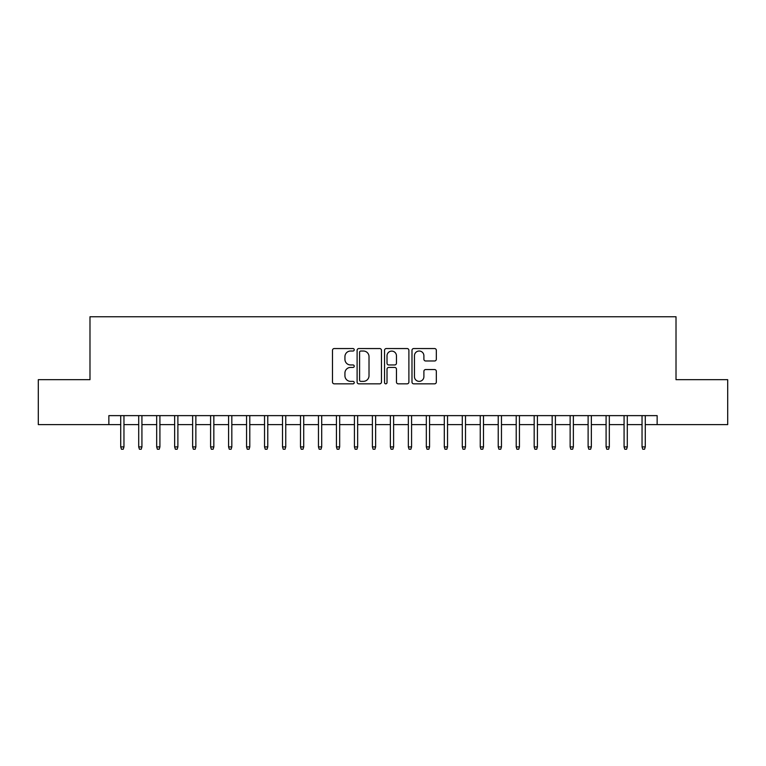 <?xml version="1.0" encoding="UTF-8"?>
<svg xmlns="http://www.w3.org/2000/svg" width="766" height="766" viewBox="0 0 766 766"><rect width="100%" height="100%" fill="white"/><g stroke="black" fill="none" stroke-linecap="round" stroke-linejoin="round"><path stroke-width="1.15" d="M354.237 349.784A1.235 1.235 0 0 0 353.002 348.549L334.254 348.549A1.762 1.762 0 0 0 332.492 350.311L332.492 382.071A1.762 1.762 0 0 0 334.254 383.833L353.002 383.833A1.235 1.235 0 0 0 354.237 382.598A1.235 1.235 0 0 0 353.002 381.363L350.579 381.363A5.649 5.649 0 0 1 344.93 375.723L344.93 373.071A5.649 5.649 0 0 1 350.579 367.431L353.002 367.431A1.235 1.235 0 0 0 354.237 366.196A1.235 1.235 0 0 0 353.002 364.961L350.579 364.961A5.649 5.649 0 0 1 344.93 359.311L344.93 356.659A5.649 5.649 0 0 1 350.579 351.02L353.002 351.02A1.235 1.235 0 0 0 354.237 349.784M434.571 360.987A1.762 1.762 0 0 0 436.333 359.225L436.333 350.311A1.762 1.762 0 0 0 434.571 348.549L413.745 348.549A1.762 1.762 0 0 0 411.984 350.311L411.984 382.071A1.762 1.762 0 0 0 413.745 383.833L434.571 383.833A1.762 1.762 0 0 0 436.333 382.071L436.333 371.309A1.762 1.762 0 0 0 434.571 369.547L425.657 369.547A1.762 1.762 0 0 0 423.895 371.309L423.895 376.642A4.72 4.72 0 0 1 419.174 381.363A4.72 4.72 0 0 1 414.454 376.642L414.454 355.74A4.72 4.72 0 0 1 419.174 351.02A4.72 4.72 0 0 1 423.895 355.74L423.895 359.225A1.762 1.762 0 0 0 425.657 360.987L434.571 360.987M108.858 424.613L38.3 424.613L38.3 379.677L89.986 379.677L89.986 316.76L676.014 316.76L676.014 379.677L727.7 379.677L727.7 424.613L657.142 424.613L657.142 415.632L108.858 415.632L108.858 424.613L120.722 424.613M381.458 350.311A1.762 1.762 0 0 0 379.687 348.549L358.871 348.549A1.762 1.762 0 0 0 357.109 350.311L357.109 382.071A1.762 1.762 0 0 0 358.871 383.833L379.687 383.833A1.762 1.762 0 0 0 381.458 382.071L381.458 350.311M386.313 348.549L407.129 348.549A1.762 1.762 0 0 1 408.891 350.311L408.891 382.071A1.762 1.762 0 0 1 407.129 383.833L398.215 383.833A1.762 1.762 0 0 1 396.453 382.071L396.453 369.193A1.762 1.762 0 0 0 394.691 367.431L388.783 367.431A1.762 1.762 0 0 0 387.012 369.193L387.012 382.598A1.235 1.235 0 0 1 385.777 383.833A1.235 1.235 0 0 1 384.542 382.598L384.542 350.311A1.762 1.762 0 0 1 386.313 348.549M123.958 424.613L138.703 424.613M141.93 424.613L156.676 424.613M159.912 424.613L174.648 424.613M177.884 424.613L192.63 424.613M195.866 424.613L210.602 424.613M213.838 424.613L228.584 424.613M231.82 424.613L246.556 424.613M249.793 424.613L264.538 424.613M267.774 424.613L282.51 424.613M285.747 424.613L300.492 424.613M303.719 424.613L318.465 424.613M321.701 424.613L336.437 424.613M339.673 424.613L354.419 424.613M357.655 424.613L372.391 424.613M375.627 424.613L390.373 424.613M393.609 424.613L408.345 424.613M411.581 424.613L426.327 424.613M429.563 424.613L444.299 424.613M447.536 424.613L462.281 424.613M465.508 424.613L480.253 424.613M483.49 424.613L498.226 424.613M501.462 424.613L516.207 424.613M519.444 424.613L534.18 424.613M537.416 424.613L552.162 424.613M555.398 424.613L570.134 424.613M573.37 424.613L588.116 424.613M591.352 424.613L606.088 424.613M609.324 424.613L624.07 424.613M627.297 424.613L642.042 424.613M645.278 424.613L657.142 424.613M360.815 351.02A1.235 1.235 0 0 0 359.58 352.255L359.58 380.127A1.235 1.235 0 0 0 360.815 381.363L363.371 381.363A5.649 5.649 0 0 0 369.02 375.723L369.02 356.659A5.649 5.649 0 0 0 363.371 351.02L360.815 351.02M396.453 355.826A4.72 4.72 0 0 0 391.732 351.106A4.72 4.72 0 0 0 387.012 355.826L387.012 363.189A1.762 1.762 0 0 0 388.783 364.961L394.691 364.961A1.762 1.762 0 0 0 396.453 363.189L396.453 355.826M120.722 446.904L121.44 449.24L123.24 449.24L123.958 446.904L120.722 446.904L120.722 415.632M123.958 446.904L123.958 415.632M138.703 446.904L139.422 449.24L141.212 449.24L141.93 446.904L138.703 446.904L138.703 415.632M141.93 446.904L141.93 415.632M156.676 446.904L157.394 449.24L159.194 449.24L159.912 446.904L156.676 446.904L156.676 415.632M159.912 446.904L159.912 415.632M174.648 446.904L175.376 449.24L177.166 449.24L177.884 446.904L174.648 446.904L174.648 415.632M177.884 446.904L177.884 415.632M192.63 446.904L193.348 449.24L195.148 449.24L195.866 446.904L192.63 446.904L192.63 415.632M195.866 446.904L195.866 415.632M210.602 446.904L211.32 449.24L213.12 449.24L213.838 446.904L210.602 446.904L210.602 415.632M213.838 446.904L213.838 415.632M228.584 446.904L229.302 449.24L231.102 449.24L231.82 446.904L228.584 446.904L228.584 415.632M231.82 446.904L231.82 415.632M246.556 446.904L247.274 449.24L249.074 449.24L249.793 446.904L246.556 446.904L246.556 415.632M249.793 446.904L249.793 415.632M264.538 446.904L265.256 449.24L267.047 449.24L267.774 446.904L264.538 446.904L264.538 415.632M267.774 446.904L267.774 415.632M282.51 446.904L283.228 449.24L285.029 449.24L285.747 446.904L282.51 446.904L282.51 415.632M285.747 446.904L285.747 415.632M300.492 446.904L301.21 449.24L303.001 449.24L303.719 446.904L300.492 446.904L300.492 415.632M303.719 446.904L303.719 415.632M318.465 446.904L319.183 449.24L320.983 449.24L321.701 446.904L318.465 446.904L318.465 415.632M321.701 446.904L321.701 415.632M336.437 446.904L337.164 449.24L338.955 449.24L339.673 446.904L336.437 446.904L336.437 415.632M339.673 446.904L339.673 415.632M354.419 446.904L355.137 449.24L356.937 449.24L357.655 446.904L354.419 446.904L354.419 415.632M357.655 446.904L357.655 415.632M372.391 446.904L373.109 449.24L374.909 449.24L375.627 446.904L372.391 446.904L372.391 415.632M375.627 446.904L375.627 415.632M390.373 446.904L391.091 449.24L392.891 449.24L393.609 446.904L390.373 446.904L390.373 415.632M393.609 446.904L393.609 415.632M408.345 446.904L409.063 449.24L410.863 449.24L411.581 446.904L408.345 446.904L408.345 415.632M411.581 446.904L411.581 415.632M426.327 446.904L427.045 449.24L428.836 449.24L429.563 446.904L426.327 446.904L426.327 415.632M429.563 446.904L429.563 415.632M444.299 446.904L445.017 449.24L446.817 449.24L447.536 446.904L444.299 446.904L444.299 415.632M447.536 446.904L447.536 415.632M462.281 446.904L462.999 449.24L464.79 449.24L465.508 446.904L462.281 446.904L462.281 415.632M465.508 446.904L465.508 415.632M480.253 446.904L480.971 449.24L482.772 449.24L483.49 446.904L480.253 446.904L480.253 415.632M483.49 446.904L483.49 415.632M498.226 446.904L498.953 449.24L500.744 449.24L501.462 446.904L498.226 446.904L498.226 415.632M501.462 446.904L501.462 415.632M516.207 446.904L516.926 449.24L518.726 449.24L519.444 446.904L516.207 446.904L516.207 415.632M519.444 446.904L519.444 415.632M534.18 446.904L534.898 449.24L536.698 449.24L537.416 446.904L534.18 446.904L534.18 415.632M537.416 446.904L537.416 415.632M552.162 446.904L552.88 449.24L554.68 449.24L555.398 446.904L552.162 446.904L552.162 415.632M555.398 446.904L555.398 415.632M570.134 446.904L570.852 449.24L572.652 449.24L573.37 446.904L570.134 446.904L570.134 415.632M573.37 446.904L573.37 415.632M588.116 446.904L588.834 449.24L590.624 449.24L591.352 446.904L588.116 446.904L588.116 415.632M591.352 446.904L591.352 415.632M606.088 446.904L606.806 449.24L608.606 449.24L609.324 446.904L606.088 446.904L606.088 415.632M609.324 446.904L609.324 415.632M624.07 446.904L624.788 449.24L626.578 449.24L627.297 446.904L624.07 446.904L624.07 415.632M627.297 446.904L627.297 415.632M642.042 446.904L642.76 449.24L644.56 449.24L645.278 446.904L642.042 446.904L642.042 415.632M645.278 446.904L645.278 415.632"/></g></svg>
